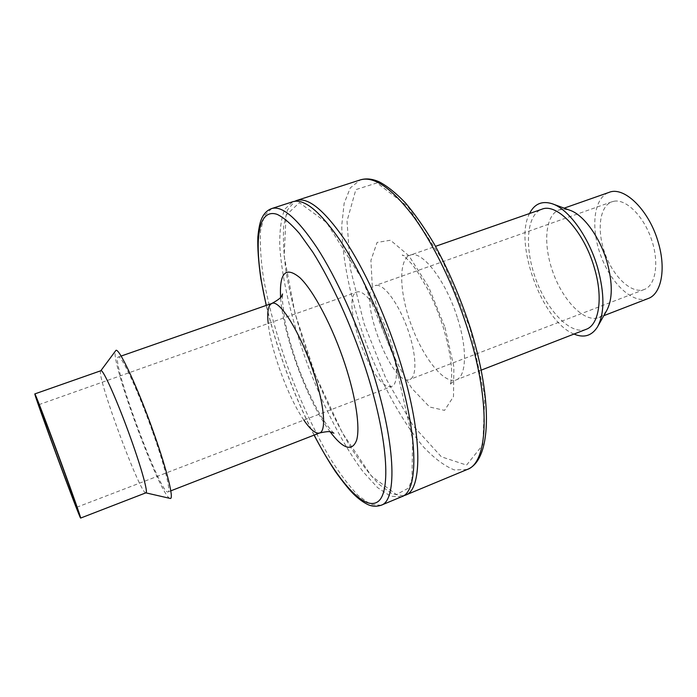 <?xml version="1.0" encoding="UTF-8"?>
<svg xmlns="http://www.w3.org/2000/svg" width="697" height="697" viewBox="0 0 697 697"><rect width="100%" height="100%" fill="white"/><g stroke="black" fill="none" stroke-linecap="round" stroke-linejoin="round"><path stroke-width="0.52" stroke-dasharray="3.48 2.61" d="M403.415 495.802L392.211 493.912L379.133 484.406C369.767 474.701 360.21 462.224 350.469 446.96C335.754 422.086 322.476 394.005 310.635 362.719C299.327 331.232 291.198 301.261 286.232 272.788C283.731 254.858 282.895 239.158 283.723 225.697L287.495 209.98L294.787 201.267M586.099 329.35C570.695 335.283 547.459 311.071 535.993 279.61C524.283 248.237 526.235 214.737 541.804 209.239M401.638 496.726L390.668 496.281L377.565 487.604L363.189 471.843C343.36 445.653 323.199 406.203 307.333 363.939C291.956 321.5 281.675 278.399 279.75 245.605C279.541 230.228 281.213 218.091 284.777 209.178L292.836 201.712M574.006 334.055C542.501 321.962 513.445 243.175 529.546 213.517M606.669 310.592L603.193 314.922L598.958 317.553C584.8 323.016 563.612 301.505 553.305 273.224C542.78 245.022 544.932 214.911 559.238 209.867L564.169 209.117L569.623 210.163M648.175 298.516C632.937 304.397 610.973 283.601 600.823 255.703C590.429 227.893 593.626 197.817 609.039 192.389M614.092 201.233C626.228 198.906 643.619 216.131 651.468 239.367C659.458 262.569 655.772 285.378 644.289 289.482C631.787 294.308 613.621 277.223 605.205 254.083C596.588 231.021 599.307 206.234 611.949 201.781L614.092 201.233M376.58 285.334C384.613 284.585 399.085 304.563 407.78 329.411C416.571 354.242 417.172 376.964 409.792 379.464C391.522 388.002 355.74 290.971 375.178 285.604L376.58 285.334M152.695 432.018C164.553 465.343 171.087 491.568 168.055 491.916C160.841 496.273 109.995 358.415 118.316 357.038C121.173 354.39 138.468 391.548 152.695 432.018M169.981 498.381C160.354 496.673 109.359 358.424 115.571 350.87M145.943 492.814L145.778 492.831C139.984 493.92 95.663 373.74 100.777 370.804L100.908 370.717M388.996 386.556L391.775 386.373C399.067 383.969 397.717 359.783 388.194 334.116C378.776 308.405 364.095 289.142 356.986 292.043C339.857 296.425 369.863 384.483 388.996 386.556M470.127 328.496L484.772 396.279L482.803 444.878L466.563 465.091L441.375 456.805L412.912 425.484L385.938 378.602L364.113 323.791L350.338 268.624L347.019 221.036L355.853 189.628L377.016 182.91L407.832 206.556L441.872 258.988L470.127 328.496M445.008 327.381L453.878 366.944L453.494 396.549L444.573 410.376L429.674 407.022L412.058 388.612C400.034 370.185 389.675 348.831 380.989 324.541L372.468 289.638L370.909 260.425L377.077 242.443L390.486 240.23L408.973 255.816L428.716 287.112L445.008 327.381M467.095 469.525L454.305 469.926C444.677 466.075 434.519 458.539 423.846 447.317C402.422 422.347 381.512 383.934 365.847 342.358C350.765 300.573 341.73 257.777 341.8 224.878L344.135 203.367L350.295 187.902L360.279 179.904M457.668 318.66C467.556 349.694 466.319 376.676 456.152 379.882L456.152 379.882C444.155 384.474 423.358 358.119 411.457 325.543C399.355 293.036 398.057 259.484 410.158 255.189L410.158 255.189C421.894 249.613 446.202 280.856 457.668 318.66M381.146 505.247L370.76 504.532L358.18 495.558C348.997 485.931 339.509 473.307 329.725 457.668C314.878 432.07 301.322 403.075 289.072 370.673C277.354 338.071 268.833 307.22 263.51 278.112C260.8 259.868 259.807 244.107 260.539 230.82L264.285 215.826L271.725 208.542M314.173 435.094C293.219 393.709 277.267 350.469 266.332 305.382M330.221 431.94C307.682 402.099 282.825 334.691 280.586 297.358M303.857 420.108C288.392 397.865 270.898 350.434 268.214 323.478M481.174 370.151L456.152 379.882C452.309 382 450.306 383.742 450.149 385.101L451.386 379.821C452.675 367.737 449.896 350.042 443.048 326.736C438.753 313.519 433.656 301.017 427.758 289.246L416.963 270.924L411.814 264.032C405.776 257.428 402.57 254.457 402.204 255.111C402.988 256.043 409.601 256.069 410.158 255.189L435.512 246.337M394.084 357.744L362.109 279.07L326.553 222.526L299.405 202.688L286.075 215.199L284.167 255.991L294.979 313.197L315.48 375.247L342.305 432.75L371.335 475.946L396.393 494.556L408.747 487.97L411.962 478.917L412.615 439.502L394.084 357.744M553.13 204.099L551.989 203.681M598.052 325.908L597.46 326.963M314.068 435.137C293.141 393.727 277.197 350.486 266.228 305.417M598.958 317.553L603.802 315.68M559.238 209.867L564.143 208.15M333.924 433.194C334.333 433.839 329.036 428.359 323.852 420.526C317.614 411.239 306.453 389.614 297.575 365.402C291.276 347.245 286.972 331.946 284.655 319.531L282.32 299.701L282.59 293.995M611.949 201.781L375.178 285.604M644.289 289.482L409.792 379.464M168.055 491.916L170.809 490.845M118.316 357.038L121.104 356.062M76.653 507.294L391.775 386.373M38.814 404.687L356.986 292.043"/><path stroke-width="1.05" d="M294.787 201.267L296.652 200.483C308.074 197.094 323.887 209.867 344.091 238.801C363.538 267.779 384.186 312.082 398.396 356.237C422.67 430.859 423.236 489.965 405.34 495.192L403.415 495.802M435.512 246.337L541.804 209.239C557.069 202.513 584.034 231.282 594.349 267.857C603.419 297.837 599.098 325.002 586.099 329.35L481.174 370.151M266.228 305.417L260.861 278.774C258.465 261.828 257.463 247.905 257.855 237.006C258.718 227.719 260.208 221.141 262.316 217.281C264.468 212.96 267.604 210.041 271.725 208.542L292.836 201.712C304.136 198.366 319.845 211.191 339.97 240.195C359.338 269.242 379.978 313.606 394.223 357.805C418.557 432.506 419.341 491.585 401.638 496.726L381.146 505.247C376.162 506.858 371.457 506.492 367.023 504.131C362.667 501.901 358.18 498.555 353.579 494.077C349.092 489.616 343.046 482.132 335.44 471.608C328.296 460.726 321.169 448.572 314.068 435.137M529.546 213.517C534.399 203.899 541.883 200.623 551.989 203.681C568.369 208.743 588.73 236.605 597.625 267.648C604.717 293.768 604.665 313.545 597.46 326.963C591.762 335.858 583.938 338.228 574.006 334.055M553.13 204.099L569.623 210.163C583.328 214.441 599.917 237.006 607.07 262.107C612.794 283.243 612.663 299.405 606.669 310.592L598.052 325.908M564.143 208.15L609.039 192.389C624.312 185.829 649.648 210.712 658.438 243.035C666.254 269.53 661.122 294.117 648.175 298.516L603.802 315.68M115.571 350.87L115.711 350.687C118.124 345.59 137.57 386.852 153.715 432.776C167.21 470.719 174.241 499.766 170.199 498.433L169.981 498.381M34.85 393.901L100.908 370.717C102.912 368.556 118.011 402.439 130.966 438.927C141.752 469.02 148.2 492.674 145.943 492.814L80.643 518.071C80.111 519.875 33.273 392.873 34.85 393.901C34.833 392.42 48.285 427.583 61.841 464.594C73.054 495.149 81.27 518.585 80.643 518.071M76.217 506.492L76.653 507.294C78.805 510.465 38.387 400.88 38.814 404.687C37.438 403.441 72.122 497.815 76.217 506.492M467.957 330.082C491.193 403.441 488.118 462.939 467.095 469.525C491.254 460.543 493.206 401.681 470.519 328.618C460.525 297.872 448.354 269.565 434.013 243.689C424.473 227.736 414.924 214.11 405.366 202.81C395.905 192.982 387.14 185.968 379.063 181.778C372.242 178.78 365.977 178.153 360.279 179.904C373.775 175.853 391.27 187.746 412.772 215.582C433.386 243.488 454.383 286.65 467.957 330.082M271.725 208.542C282.32 205.415 297.453 218.544 317.126 247.923C336.102 277.319 356.611 322.075 371.065 366.509C395.757 441.628 397.787 500.559 381.146 505.247M266.332 305.382C253.229 249.97 255.294 206.904 277.188 214.38C283.731 217.577 291.18 223.972 299.536 233.582L312.857 252.227C331.397 281.614 350.931 324.384 365.35 367.868C388.02 437.428 391.435 493.075 377.617 501.849C363.851 511.023 337.618 480.616 314.173 435.094M280.586 297.358C279.331 272.588 285.787 266.054 299.971 277.763C313.711 290.815 332.8 327.032 345.111 364.627C355.958 397.691 360.244 427.444 356.664 440.068C352.168 451.917 343.351 449.208 330.221 431.94M268.214 323.478C266.995 311.777 268.214 305.094 271.874 303.448C279.593 299.196 300.764 333.175 313.502 372.242C324.297 404.373 326.579 431.06 319.644 432.968L319.644 432.968C315.785 434.092 310.522 429.805 303.857 420.108M121.104 356.062L271.874 303.448C278.582 299.719 281.919 297.061 281.876 295.467L282.59 293.995M405.34 495.192L467.095 469.525M296.652 200.483L360.279 179.904M170.809 490.845L319.644 432.968C326.231 431.539 329.951 431.243 330.822 432.07L333.924 433.194M145.847 492.849L170.199 498.433M100.812 370.752L115.711 350.687"/></g></svg>

